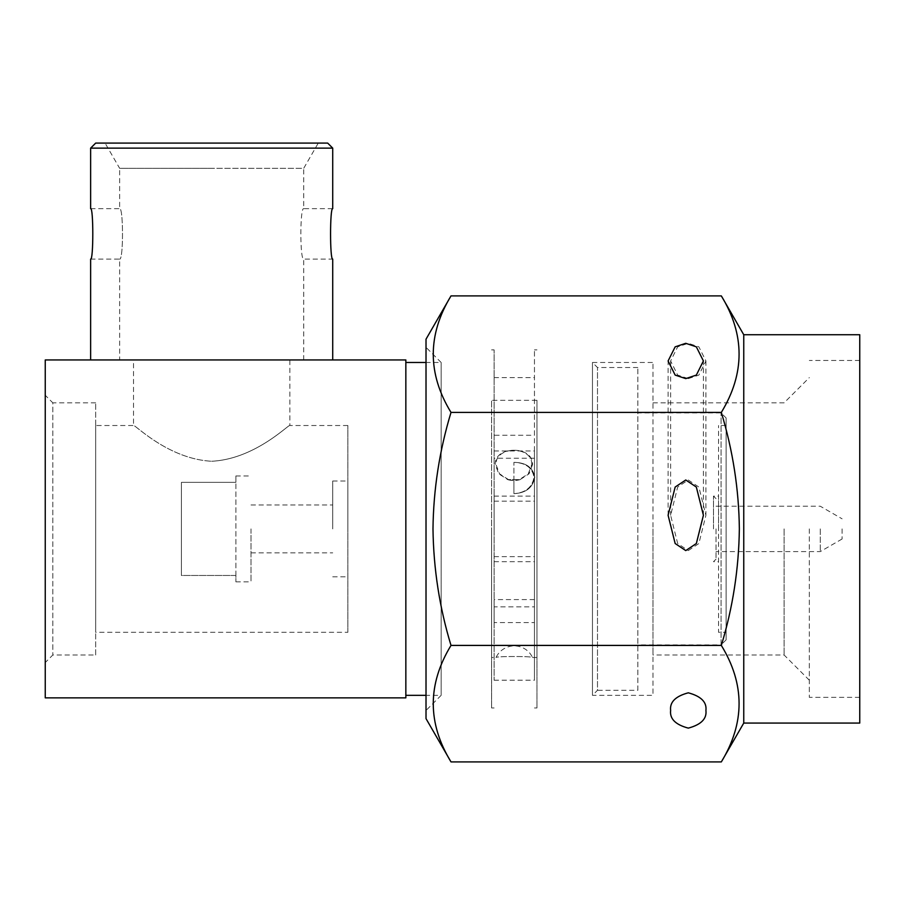 <?xml version="1.0" encoding="UTF-8"?>
<svg xmlns="http://www.w3.org/2000/svg" width="905" height="905" viewBox="0 0 905 905"><rect width="100%" height="100%" fill="white"/><g stroke="black" fill="none" stroke-linecap="round" stroke-linejoin="round"><path stroke-width="0.68" stroke-dasharray="4.53 3.39" d="M637.844 690.289L637.844 367.521L637.844 690.289L597.492 690.289L597.492 367.521L597.492 690.289L592.458 695.334L592.458 362.475L592.458 695.334L652.969 695.334L652.969 362.475L652.969 695.334M637.844 367.521L597.492 367.521L592.458 362.475L652.969 362.475M726.104 632.29L726.104 425.52L726.104 632.29L718.536 632.29L718.536 425.52L718.536 632.29M726.104 425.52L718.536 425.52M726.104 417.952L726.104 639.858L726.104 417.952L721.059 412.906L637.844 412.906L637.844 644.903L637.844 412.906M726.104 639.858L721.059 644.903L721.059 412.906L721.059 644.903L637.844 644.903M426.017 347.35L426.017 528.905L426.017 347.35L441.154 362.475L441.154 695.334L441.154 362.475L426.017 362.475M405.847 695.334L405.847 362.475L405.847 695.334M426.017 710.47L426.017 528.905L426.017 710.47L441.154 695.334L426.017 695.334M347.848 632.29L347.848 425.52L347.848 632.29L95.681 632.29L95.681 425.52L95.681 632.29M133.51 359.952L303.718 359.952L90.636 359.952L211.68 359.952L133.51 359.952L133.51 425.52C134.381 423.857 168.059 459.129 211.68 461.245C168.07 459.118 134.347 423.845 133.51 425.52L95.681 425.52M211.68 461.245C255.131 459.174 289.046 423.857 289.849 425.52C289.023 423.857 255.165 459.174 211.68 461.245M347.848 425.52L289.849 425.52L289.849 359.952M95.681 654.994L95.681 402.827L95.681 654.994L52.818 654.994L45.25 662.55L45.25 395.259L45.25 662.55M95.681 402.827L52.818 402.827L52.818 654.994L52.818 402.827L45.25 395.259M95.681 143.092L327.678 143.092M90.636 148.137L332.723 148.137M303.718 359.952L303.718 259.09C299.917 260.617 299.917 207.132 303.718 208.659C299.917 207.132 299.917 260.606 303.718 259.09L332.723 259.09C329.85 260.595 329.85 207.132 332.723 208.659L303.718 208.659L303.718 168.307L211.68 168.307L303.718 168.307L318.277 143.092M90.636 208.659L119.641 208.659C123.442 207.132 123.442 260.606 119.641 259.09C123.442 260.617 123.453 207.132 119.641 208.659L119.641 168.307L211.68 168.307L119.641 168.307L105.082 143.092L211.68 143.092L105.082 143.092M90.636 259.09L119.641 259.09L119.641 359.952L211.68 359.952L119.641 359.952M842.103 528.905L842.103 538.995L842.103 528.905M820.258 528.905L820.258 551.598L820.258 528.905M716.013 528.905L716.013 559.166L716.013 528.905M713.491 528.905L713.491 496.121L713.491 528.905M718.536 528.905L718.536 496.121L718.536 528.905M181.419 575.467L181.419 528.905L181.419 575.467L235.888 575.467L235.888 581.858L235.888 575.467L181.419 575.467L181.419 482.342L235.888 482.342L235.888 475.951L235.888 482.342L181.419 482.342L181.419 575.467M251.013 528.905L251.013 581.858L251.013 528.905M332.723 528.905L332.723 480.996L332.723 528.905M347.848 528.905L347.848 480.996L347.848 528.905M809.319 528.905L809.319 697.359L809.319 528.905M859.75 334.737L859.75 723.072M784.103 528.905L784.103 654.994L784.103 528.905M743.752 334.737L743.752 723.072M670.628 710.47C669.621 702.122 675.503 696.239 688.275 692.811C701.047 696.239 706.929 702.122 705.923 710.47C706.929 718.808 701.047 724.701 688.275 728.118C675.503 724.701 669.621 718.808 670.628 710.47M721.33 761.908C744.996 723.174 744.996 684.338 721.33 645.412C732.812 607.674 738.819 568.849 739.351 528.905C738.91 489.447 732.892 450.622 721.33 412.409L451.007 412.409C439.445 450.622 433.438 489.447 432.986 528.905C433.518 568.838 439.525 607.674 451.007 645.412C427.352 684.135 427.352 722.971 451.007 761.908M688.275 550.591L698.864 543.532L705.923 515.284L698.864 487.048L688.275 479.989L677.687 487.048L670.628 515.284L677.687 543.532L688.275 550.591M688.275 378.618L698.864 375.089L705.923 360.959L698.864 346.841L688.275 343.312L677.687 346.841L670.628 360.959L677.687 375.089L688.275 378.618M426.017 339.183L426.017 718.627M451.007 295.901C427.352 334.635 427.352 373.471 451.007 412.409M721.33 645.412L451.007 645.412M721.33 412.409C744.996 373.675 744.996 334.839 721.33 295.901M652.969 528.905L652.969 654.994L652.969 528.905M859.75 528.905L859.75 697.359L859.75 528.905M235.888 575.467L235.888 482.342L235.888 575.467M211.68 359.952L332.723 359.952L211.68 359.952M45.25 697.857L45.25 359.952L405.847 359.952L405.847 697.857L45.25 697.857M491.585 528.905L491.585 707.948L491.585 528.905M494.107 622.561L494.107 349.873L494.107 680.209L494.107 599.585L494.107 622.561L534.459 622.561L534.459 349.873L534.459 435.26L494.107 435.26M536.97 528.905L536.97 707.948L536.97 528.905M494.107 450.962L534.459 450.962L534.459 680.209L534.459 606.848L494.107 606.848M532.547 464.604L529.04 473.813L520.024 479.639L508.553 479.639L499.56 473.847L496.019 464.604C495.25 445.441 533.362 445.52 532.547 464.604M536.97 400.304L536.97 657.516L536.97 400.304L491.585 400.304L491.585 657.516L491.585 400.304M536.97 657.516L532.547 657.516C533.283 656.182 495.239 656.182 496.019 657.516C495.25 656.182 533.362 656.193 532.547 657.516A20.17 20.17 0 0 0 496.019 657.516L491.585 657.516M531.789 464.604C532.57 445.441 494.447 445.52 495.273 464.604L498.779 473.813L507.784 479.639L519.255 479.639L528.26 473.847L531.789 464.604M534.459 450.962L534.459 435.26M534.459 622.561L534.459 606.848M534.459 458.224L494.107 458.224M534.459 599.585L494.107 599.585M494.107 528.905L494.107 496.121L494.107 528.905M534.459 528.905L534.459 496.121L534.459 528.905M513.904 480.487L513.904 462.376C525.624 462.76 532.332 467.715 534.018 477.218C532.31 487.286 525.601 492.761 513.904 493.644C525.997 493.055 532.943 487.569 534.776 477.218C532.932 467.444 525.986 462.5 513.904 462.376C525.986 462.478 532.932 467.421 534.776 477.218C532.932 487.569 525.975 493.055 513.904 493.644L513.904 480.487L513.904 493.644C525.613 492.761 532.321 487.286 534.029 477.218C532.321 467.704 525.613 462.76 513.904 462.376L513.904 480.487M842.103 538.995L820.258 551.598L716.013 551.598M716.013 559.166L713.491 561.688L718.536 561.688M716.013 498.644L713.491 496.121L718.536 496.121M235.888 581.858L251.013 581.858M251.013 552.865L332.723 552.865M332.723 576.813L347.848 576.813M859.75 360.462L809.319 360.462M652.969 402.827L784.103 402.827L809.319 377.611M703.411 515.284L703.411 360.959M705.923 360.959L705.923 515.284M670.628 360.959L670.628 515.284M668.105 515.284L668.105 360.959M809.319 680.209L784.103 654.994L652.969 654.994M859.75 697.359L809.319 697.359M332.723 480.996L347.848 480.996M251.013 504.956L332.723 504.956M235.888 475.951L251.013 475.951M716.013 506.212L820.258 506.212L842.103 518.825M536.97 349.873L534.459 349.873M494.107 349.873L491.585 349.873M494.107 680.209L534.459 680.209M508.553 479.661A20.17 20.17 0 0 0 520.036 479.65M507.784 479.65A20.17 20.17 0 0 0 519.255 479.661M536.97 707.948L534.459 707.948M494.107 707.948L491.585 707.948M494.107 377.611L534.459 377.611M494.107 556.643L534.459 556.643M494.107 496.121L534.459 496.121M494.107 561.688L534.459 561.688M494.107 501.166L534.459 501.166"/><path stroke-width="1.36" d="M426.017 362.475L405.847 362.475M426.017 695.334L405.847 695.334M90.636 148.137L332.723 148.137L327.678 143.092L95.681 143.092L90.636 148.137L90.636 208.659C93.52 207.132 93.509 260.595 90.636 259.09C93.509 260.64 93.52 207.132 90.636 208.659M743.752 334.737L743.752 723.072L859.75 723.072L859.75 334.737L743.752 334.737L721.33 295.901L451.007 295.901C427.352 334.839 427.352 373.675 451.007 412.409C439.445 450.622 433.438 489.447 432.986 528.905C433.518 568.838 439.525 607.674 451.007 645.412C427.352 684.338 427.352 723.174 451.007 761.908L721.33 761.908C744.996 722.971 744.996 684.135 721.33 645.412L451.007 645.412M685.752 343.312L696.341 346.841L703.411 360.959L696.341 375.089L685.752 378.618L675.164 375.089L668.105 360.959L675.164 346.841L685.752 343.312M685.752 479.989L696.341 487.048L703.411 515.284L696.341 543.532L685.752 550.591L675.164 543.532L668.105 515.284L675.164 487.048L685.752 479.989M705.923 710.47C706.929 702.122 701.047 696.239 688.275 692.811C675.503 696.239 669.621 702.122 670.628 710.47C669.621 718.808 675.503 724.701 688.275 728.118C701.047 724.701 706.929 718.808 705.923 710.47M721.33 295.901C744.996 334.635 744.996 373.471 721.33 412.409C732.892 450.622 738.91 489.447 739.351 528.905C738.819 568.849 732.812 607.674 721.33 645.412M451.007 761.908L426.017 718.627L426.017 339.183L451.007 295.901M721.33 412.409L451.007 412.409M332.723 359.952L332.723 259.09C329.85 260.64 329.839 207.132 332.723 208.659L332.723 148.137M45.25 359.952L45.25 697.857L405.847 697.857L405.847 359.952L45.25 359.952M90.636 259.09L90.636 359.952M743.752 723.072L721.33 761.908"/></g></svg>
